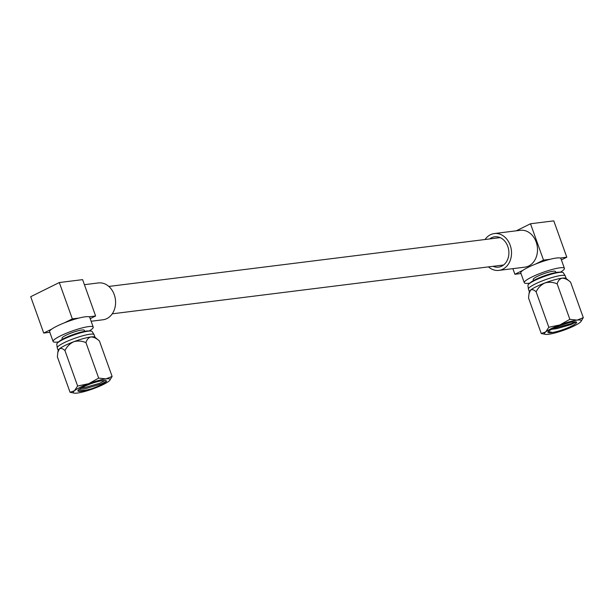 <?xml version="1.0" encoding="UTF-8"?>
<svg xmlns="http://www.w3.org/2000/svg" width="614" height="614" viewBox="0 0 614 614"><rect width="100%" height="100%" fill="white"/><g stroke="black" fill="none" stroke-linecap="round" stroke-linejoin="round"><path stroke-width="0.92" d="M533.551 280.521L533.198 279.531A11.85 1.911 -19.7 0 1 540.305 275.049A11.85 1.911 -19.7 0 1 553.014 271.242A11.85 1.911 -19.7 0 1 555.509 271.541L555.862 272.532M520.994 273.522L514.9 274.281L523.005 270.267A21.313 3.438 -19.7 0 1 535.4 264.135A21.313 3.438 -19.7 0 1 550.113 259.292A21.313 3.438 -19.7 0 1 556.438 258.026A21.313 3.438 -19.7 0 1 560.198 258.034A21.313 3.438 -19.7 0 1 560.92 258.563L564.419 268.349A21.313 3.438 -19.7 0 1 560.329 272.194M529.89 283.092A21.313 3.438 -19.7 0 1 528.761 283.254A21.313 3.438 -19.7 0 1 524.287 282.716A21.313 3.438 -19.7 0 1 537.073 274.665A21.313 3.438 -19.7 0 1 559.945 267.811A21.313 3.438 -19.7 0 1 564.419 268.349M488.46 266.89A18.558 14.851 -97.1 0 0 498.913 270.39A18.558 14.851 -97.1 0 0 502.789 269.216A18.558 14.851 -97.1 0 0 510.902 247.649A18.558 14.851 -97.1 0 0 494.316 233.55A18.558 14.851 -97.1 0 0 490.44 234.725A18.558 14.851 -97.1 0 0 485.045 239.514M498.913 270.39L524.886 267.151A18.558 14.851 -97.1 0 0 528.769 265.977A18.558 14.851 -97.1 0 0 536.882 244.41A18.558 14.851 -97.1 0 0 520.296 230.311L494.316 233.55M493.065 266.315A15.296 12.242 -97.1 0 0 498.507 267.151A15.296 12.242 -97.1 0 0 501.699 266.184A15.296 12.242 -97.1 0 0 508.384 248.409A15.296 12.242 -97.1 0 0 494.723 236.789A15.296 12.242 -97.1 0 0 491.522 237.756A15.296 12.242 -97.1 0 0 489.65 238.938M566.2 278.526L565.279 275.947A19.564 3.154 160.3 0 0 565.233 275.847L563.33 272.769A18.811 3.032 160.3 0 0 561.741 272.255L559.5 272.163A16.578 2.671 160.3 0 0 557.466 272.278A16.578 2.671 160.3 0 0 542.523 276.477A16.578 2.671 160.3 0 0 530.504 282.547L528.838 284.036A18.811 3.032 160.3 0 0 527.933 285.441L528.424 289.033A19.564 3.154 160.3 0 0 528.447 289.133L529.368 291.711M561.741 272.255A18.811 3.032 160.3 0 0 559.423 272.386A18.811 3.032 160.3 0 0 542.477 277.144A18.811 3.032 160.3 0 0 528.838 284.036M565.233 275.847A19.564 3.154 160.3 0 0 561.165 275.456A19.564 3.154 160.3 0 0 540.481 281.619A19.564 3.154 160.3 0 0 528.424 289.033M552.546 332.443C549.162 333.034 547.611 332.857 547.911 331.905C549.96 329.756 555.071 327.224 563.261 324.307C567.912 322.81 571.457 321.997 573.898 321.866A14.613 2.356 160.3 0 1 576.607 322.273A14.613 2.356 160.3 0 1 568.111 327.676A14.613 2.356 160.3 0 1 552.546 332.443L549.039 331.744L548.809 331.038M576.27 321.966L570.989 324.553L557.005 328.613L551.495 329.319M570.606 282.202C567.689 279.554 564.872 278.211 562.14 278.173A19.564 3.154 -19.7 0 1 566.07 278.411L570.606 282.202L583.3 317.653L577.16 320.117A19.564 3.154 160.3 0 0 559.922 324.913A19.564 3.154 160.3 0 0 545.616 331.997A19.564 3.154 160.3 0 0 545.493 334.361A19.564 3.154 160.3 0 0 548.548 334.285A19.564 3.154 160.3 0 0 565.786 329.48A19.564 3.154 160.3 0 0 580.092 322.396A19.564 3.154 160.3 0 0 580.813 321.713A19.564 3.154 160.3 0 0 577.16 320.117L569.853 319.334L557.159 283.883C558.003 280.782 559.661 278.879 562.14 278.173A19.564 3.154 160.3 0 0 544.902 282.977A19.564 3.154 160.3 0 0 530.596 290.061A19.564 3.154 160.3 0 0 529.398 291.543L528.999 293.653L530.596 290.061C532.177 289.217 534.026 289.793 536.129 291.803C538.041 287.82 540.965 284.873 544.902 282.977C549.062 281.811 553.153 282.11 557.159 283.883M580.813 321.713L583.3 317.653M569.853 319.334L559.922 324.913L548.824 327.254L536.129 291.803M548.824 327.254L545.616 331.997L541.241 333.502L528.547 298.051L528.999 293.653M541.241 333.502L545.493 334.361M570.13 322.411L559.039 325.857M575.418 321.805L571.55 323.524L552.646 328.713M516.267 230.818L530.496 223.765L553.782 220.863L566.799 257.212L560.198 258.034M514.9 274.281L512.882 268.648M535.4 264.135L543.513 260.113L530.496 223.765M561.396 259.891L566.799 257.212M550.113 259.292L543.513 260.113M524.287 282.716L520.779 272.931A21.313 3.438 -19.7 0 1 523.005 270.267M62.367 339.296L62.014 338.299A11.85 1.911 -19.7 0 1 69.129 333.824A11.85 1.911 -19.7 0 1 81.839 330.017A11.85 1.911 -19.7 0 1 84.325 330.317L84.678 331.307M58.706 341.868A21.313 3.438 -19.7 0 1 57.578 342.029A21.313 3.438 -19.7 0 1 53.103 341.491A21.313 3.438 -19.7 0 1 65.89 333.44A21.313 3.438 -19.7 0 1 88.761 326.587A21.313 3.438 -19.7 0 1 93.236 327.124A21.313 3.438 -19.7 0 1 89.145 330.969M53.103 341.491L49.596 331.706A21.313 3.438 -19.7 0 1 51.829 329.043A21.313 3.438 -19.7 0 1 64.217 322.91A21.313 3.438 -19.7 0 1 78.93 318.067A21.313 3.438 -19.7 0 1 85.254 316.801A21.313 3.438 -19.7 0 1 89.015 316.809L95.615 315.987L82.606 279.639L59.312 282.54L30.7 296.708L43.717 333.057L49.811 332.297M84.41 284.681L98.378 282.939A18.558 14.851 82.9 0 1 114.964 297.038A18.558 14.851 82.9 0 1 106.851 318.605A18.558 14.851 82.9 0 1 102.975 319.779L91.141 321.252M95.016 337.301L94.095 334.722A19.564 3.154 160.3 0 0 94.049 334.622L92.146 331.545A18.811 3.032 160.3 0 0 90.557 331.03L88.324 330.938A16.578 2.671 160.3 0 0 86.282 331.053A16.578 2.671 160.3 0 0 71.347 335.252A16.578 2.671 160.3 0 0 59.32 341.323L57.655 342.812A18.811 3.032 160.3 0 0 56.749 344.216L57.24 347.8A19.564 3.154 160.3 0 0 57.263 347.908L58.184 350.487M90.557 331.03A18.811 3.032 160.3 0 0 88.239 331.161A18.811 3.032 160.3 0 0 71.293 335.919A18.811 3.032 160.3 0 0 57.655 342.812M94.049 334.622A19.564 3.154 160.3 0 0 89.982 334.231A19.564 3.154 160.3 0 0 69.298 340.394A19.564 3.154 160.3 0 0 57.24 347.8M105.186 380.381L99.775 383.236L85.791 387.296L81.263 387.948M80.618 391.31C83.067 391.179 86.612 390.366 91.256 388.869C99.445 385.953 104.564 383.42 106.606 381.263L105.961 380.465L101.97 380.734A14.613 2.356 160.3 0 0 86.405 385.492A14.613 2.356 160.3 0 0 77.909 390.903A14.613 2.356 160.3 0 0 80.618 391.31L77.909 390.627M57.816 352.428L58.215 350.318A19.564 3.154 -19.7 0 1 59.412 348.836C60.993 347.984 62.843 348.568 64.946 350.579C66.857 346.588 69.781 343.648 73.718 341.745A19.564 3.154 160.3 0 0 59.412 348.836L57.816 352.428L57.363 356.826L70.057 392.277L74.309 393.137A19.564 3.154 160.3 0 0 77.364 393.06A19.564 3.154 160.3 0 0 94.602 388.255A19.564 3.154 160.3 0 0 108.908 381.171A19.564 3.154 160.3 0 0 109.63 380.488A19.564 3.154 160.3 0 0 105.976 378.892A19.564 3.154 160.3 0 0 88.738 383.689A19.564 3.154 160.3 0 0 74.432 390.773A19.564 3.154 160.3 0 0 74.309 393.137M90.956 336.948A19.564 3.154 160.3 0 0 73.718 341.745C77.878 340.578 81.969 340.885 85.975 342.658C86.827 339.542 88.493 337.639 90.956 336.948C93.704 337.002 96.528 338.345 99.422 340.977L94.886 337.186A19.564 3.154 160.3 0 0 90.956 336.948M109.63 380.488L112.116 376.428L105.976 378.892L98.67 378.101L88.738 383.689L77.64 386.029L64.946 350.579M98.67 378.101L85.975 342.658M77.64 386.029L74.432 390.773L70.057 392.277M112.116 376.428L99.422 340.977M106.606 381.263L100.988 384.042L85.622 388.624L78.907 389.468M91.256 388.869L86.144 390.09L78.285 390.888M59.312 282.54L72.329 318.889L78.93 318.067M95.615 315.987L90.212 318.666M51.829 329.043L43.717 333.057M72.329 318.889L64.217 322.91M89.015 316.809A21.313 3.438 -19.7 0 1 89.736 317.338L93.236 327.124M112.247 313.815L503.572 265.002M108.832 286.439L500.157 237.626"/></g></svg>

